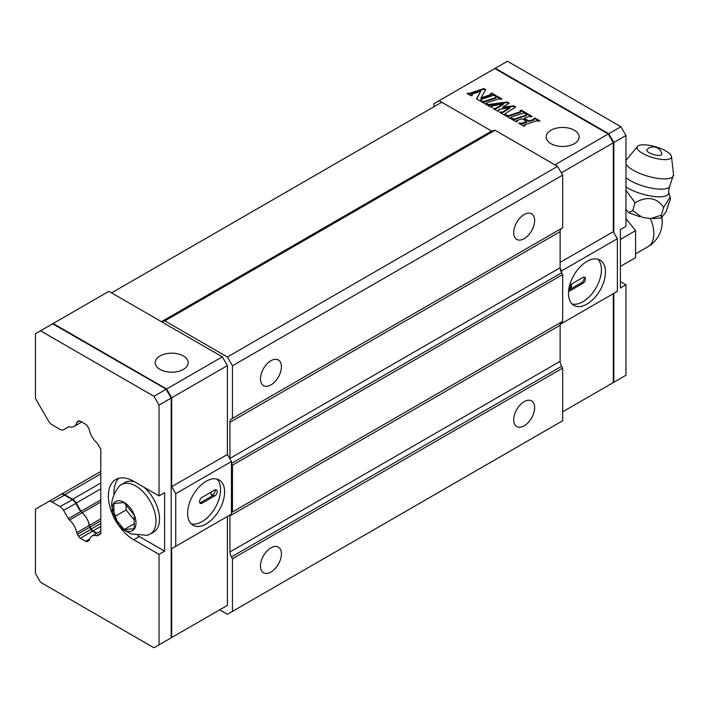 <?xml version="1.0" encoding="UTF-8"?>
<svg xmlns="http://www.w3.org/2000/svg" width="709" height="709" viewBox="0 0 709 709"><rect width="100%" height="100%" fill="white"/><g stroke="black" fill="none" stroke-linecap="round" stroke-linejoin="round"><path stroke-width="1.06" d="M561.652 272.797L561.652 270.873L617.362 238.711L613.303 231.692L613.303 142.801L608.242 134.028L494.793 68.534L507.458 61.222L620.907 126.725L625.967 135.49L625.967 226.313L620.393 229.53L620.393 288.005L625.967 284.788L625.967 375.265L608.747 385.2M620.393 281.57L625.967 284.788M613.817 293.393L613.817 382.275L613.303 382.16M613.223 142.651L613.817 142.509L613.817 232.57M495.157 68.746L495.307 68.241L608.747 133.744L608.331 134.178M620.907 126.725L608.747 133.744L613.817 142.509L625.967 135.49M617.362 238.711L617.362 291.346L560.19 324.35L613.303 293.686L613.303 382.568L562.662 411.814M561.652 323.508L561.652 321.93M560.154 268.277L561.652 270.873M229.946 458.918A7.161 4.139 -120 0 1 229.929 458.386L229.929 422.298A7.161 4.139 -120 0 1 231.409 419.019L562.662 227.775L562.662 175.141L557.602 166.367L495.05 130.261L491.647 131.041L161.448 321.691L111.57 292.888L441.769 102.247L491.647 131.041L439.093 100.696L494.793 68.534M434.023 106.722L434.023 103.62L439.093 100.696M554.917 164.816L608.242 134.028M520.92 123.384L526.858 121.638L522.214 118.864L516.648 120.548L517.508 121.416L516.223 121.842L511.154 118.917L512.439 118.492L514.185 119.059L526.388 114.991L526.743 114.636L525.927 113.989L527.212 113.564L532.273 116.489L530.988 116.914L529.251 116.347L524.279 118.306L528.817 120.92L533.576 119.511A1.072 0.62 0 0 0 534.116 118.979A1.072 0.62 0 0 0 533.797 118.536L534.808 117.951L539.877 120.876L538.592 121.301L536.846 120.734L524.243 124.935L525.103 125.794L523.818 126.229L518.758 123.304L520.043 122.87L521.78 124.031L526.681 122.4L526.752 121.78M510.4 118.474L505.331 115.558L506.616 115.124L508.362 115.7L520.557 111.632L520.92 111.269L520.105 110.631L521.39 110.205L526.45 113.13L525.165 113.555L523.428 112.979L510.817 117.18L511.685 118.048L510.4 118.474M495.999 97.452L496.353 97.089L495.538 96.451L496.823 96.025L501.892 98.941L500.607 99.375L498.861 98.799L486.259 103L487.118 103.868L485.833 104.294L480.773 101.369L482.058 100.944L483.795 101.52L495.999 97.452L495.999 98.037L496.353 97.089M485.683 89.591L481.039 97.842L490.956 94.536L491.31 94.182L490.477 93.526L491.762 93.101L495.813 95.44L494.093 95.618A1.072 0.62 0 0 0 492.799 95.52L480.835 99.508L481.039 100.359L479.754 100.784L476.43 98.87L480.729 91.239L471.724 94.244L471.361 94.598L472.398 95.369L471.113 95.795L467.063 93.455L468.56 93.154A1.072 0.62 0 0 0 469.854 93.251L483.91 88.563L485.683 89.591M486.596 104.737L507.21 102.016L509.23 103.186L502.699 107.094L513.795 105.818L515.815 106.988L505.136 113.715L505.863 114.69L504.578 115.115L499.508 112.19L502.451 112.119L509.789 107.733L499.588 109.31A1.436 0.824 0 0 0 498.524 110.108A1.436 0.824 0 0 0 498.941 110.693L497.993 111.313L493.18 108.539L495.609 108.477L503.195 103.939L491.913 105.995L491.532 106.288L492.436 106.935L491.151 107.369L486.596 104.737M551.008 143.688A16.484 9.518 0 0 0 568.972 145.744A16.484 9.518 0 0 0 579.147 136.961A16.484 9.518 0 0 0 574.317 130.226A16.484 9.518 0 0 0 556.352 128.169A16.484 9.518 0 0 0 546.178 136.961A16.484 9.518 0 0 0 551.008 143.688M561.324 172.819L613.303 142.801M560.128 262.392L613.303 231.692M605.459 272.07A26.144 15.093 120 0 0 600.044 260.106A26.144 15.093 120 0 0 573.9 275.198A26.144 15.093 120 0 0 573.9 305.384A26.144 15.093 120 0 0 594.045 298.383A26.144 15.093 120 0 0 605.459 272.07M516.569 121.168L516.861 121.629M511.801 119.289L514.185 119.644L526.388 115.576L526.743 114.636M512.439 118.492L512.439 119.077M526.565 114.362L527.212 114.149L531.635 116.701M527.212 113.564L527.212 114.149M524.279 118.598L528.817 121.505L533.576 120.096A1.072 0.62 0 0 0 534.116 119.564A1.072 0.62 0 0 0 533.992 119.272M534.063 118.784L534.808 118.536L539.23 121.088M534.808 117.951L534.808 118.536M524.164 125.546L524.465 126.016M519.396 123.676L520.92 123.969M520.043 122.87L520.043 123.455M505.978 115.922L508.362 116.285L520.557 112.217L520.92 111.269M506.616 115.124L506.616 115.709M520.743 111.003L521.39 110.79L525.812 113.343M521.39 110.205L521.39 110.79M510.746 117.8L511.038 118.261M496.185 96.823L496.823 96.61L501.245 99.163M496.823 96.025L496.823 96.61M486.188 103.62L486.48 104.081M481.411 101.742L483.795 102.105L495.999 98.037M482.058 100.944L482.058 101.529M481.039 97.842L481.039 98.427L490.956 95.121L491.31 94.182M491.115 93.898L491.762 93.685L495.166 95.653M491.762 93.101L491.762 93.685M476.678 99.012L480.729 91.239M471.574 95.476L471.574 94.891L471.76 95.582M467.71 93.827L468.56 93.739A1.072 0.62 0 0 0 469.854 93.836L483.91 89.148L485.435 90.034M468.348 93.03L468.348 93.615M483.91 88.563L483.91 89.148M487.234 105.109L489.237 105.384L507.21 102.601L508.734 103.479M487.881 104.303L487.881 104.888M507.21 102.016L507.21 102.601M502.699 107.094L502.699 107.679L513.795 106.403L515.337 107.289M513.795 105.818L513.795 106.403M505.136 114.3L505.216 114.902M500.155 112.563L502.451 112.704L509.789 108.317L509.789 107.733M500.793 111.765L500.793 112.35M498.613 110.4A1.436 0.824 0 0 0 498.524 110.693A1.436 0.824 0 0 0 498.693 111.083M493.819 108.911L495.609 109.053L503.195 104.524L503.195 103.939M494.465 108.105L494.465 108.69M491.691 106.651L491.798 107.156M597.855 259.21A26.144 15.093 -60 0 1 601.409 269.73A26.144 15.093 -60 0 1 591.297 294.589A26.144 15.093 -60 0 1 572.03 303.939M568.609 290.885A3.58 2.065 120 0 0 570.258 290.637L582.922 283.325A3.58 2.065 120 0 0 585.262 280.17A3.58 2.065 120 0 0 584.712 277.299A3.58 2.065 120 0 0 582.922 277.476L570.258 284.788A3.58 2.065 120 0 0 569.673 285.204M583.959 277.139A3.58 2.065 -60 0 1 581.655 282.599L568.99 289.91A3.58 2.065 120 0 0 571.525 285.523A3.58 2.065 120 0 0 571.188 284.256M570.71 284.531A3.58 2.065 -60 0 1 570.763 285.08A3.58 2.065 -60 0 1 568.84 289.033M219.648 609.846L227.394 614.322L562.662 420.756L562.662 368.122L561.617 366.305A7.161 4.139 60 0 1 560.128 361.315L560.128 325.227A7.161 4.139 60 0 1 561.617 321.948L231.444 512.572L562.662 321.337L562.662 274.56L561.634 272.779A7.161 4.139 60 0 1 560.128 267.745L560.128 231.657A7.161 4.139 60 0 1 561.617 228.378L231.409 419.019M561.617 321.948A7.161 4.139 60 0 1 561.634 321.93L231.444 512.572M495.05 130.261L164.851 320.902L161.448 321.691M557.602 166.367L227.394 357.008L164.851 320.902M232.455 611.397L232.455 558.763L231.409 556.946A7.161 4.139 -120 0 1 229.929 551.957L229.929 515.868A7.161 4.139 -120 0 1 229.991 514.991M232.455 511.987L232.455 465.201L231.444 463.438L561.634 272.779M232.455 418.416L232.455 365.782L227.394 357.008M562.662 368.122L232.455 558.763M524.173 425.825A14.8 8.543 -60 0 1 516.772 426.561A14.8 8.543 -60 0 1 514.504 414.694A14.8 8.543 -60 0 1 524.173 401.648A14.8 8.543 -60 0 1 531.573 400.922A14.8 8.543 -60 0 1 533.842 412.78A14.8 8.543 -60 0 1 524.173 425.825M270.944 572.021A14.8 8.543 -60 0 1 263.544 572.757A14.8 8.543 -60 0 1 261.275 560.899A14.8 8.543 -60 0 1 270.944 547.853A14.8 8.543 -60 0 1 278.353 547.118A14.8 8.543 -60 0 1 280.622 558.976A14.8 8.543 -60 0 1 270.944 572.021M562.662 274.56L232.455 465.201M562.662 175.141L232.455 365.782M524.173 238.694A14.8 8.543 -60 0 1 516.772 239.42A14.8 8.543 -60 0 1 514.504 227.562A14.8 8.543 -60 0 1 524.173 214.517A14.8 8.543 -60 0 1 531.573 213.781A14.8 8.543 -60 0 1 533.842 225.648A14.8 8.543 -60 0 1 524.173 238.694M270.944 384.89A14.8 8.543 -60 0 1 263.544 385.625A14.8 8.543 -60 0 1 261.275 373.758A14.8 8.543 -60 0 1 270.944 360.713A14.8 8.543 -60 0 1 278.353 359.977A14.8 8.543 -60 0 1 280.622 371.844A14.8 8.543 -60 0 1 270.944 384.89M97.027 533.203L93.012 530.89A3.58 2.065 60 0 1 91.222 529.003L90.105 527.053A3.58 2.065 60 0 1 89.449 525.36A14.543 8.393 -120 0 0 82.164 512.74A3.58 2.065 60 0 1 81.021 511.331L76.226 503.027A7.161 4.139 -120 0 0 72.646 499.251L64.749 494.687A7.161 4.139 -120 0 0 61.169 494.333L35.45 509.177L35.45 573.51L40.51 582.275L153.959 647.778L159.02 644.853L159.02 554.376L133.7 539.762A35.813 20.676 60 0 1 118.013 524.421M227.394 454.496L171.684 486.666L175.735 493.677L175.735 546.311L231.444 514.149L231.444 461.515L227.394 454.496L227.394 365.614L222.325 356.84L108.885 291.337L35.45 333.735L35.45 398.414L48.504 421.022A7.161 4.139 -120 0 0 52.085 424.806L59.99 429.362A7.161 4.139 -120 0 0 63.571 429.716L68.356 426.951A3.58 2.065 60 0 1 69.5 426.853A14.543 8.393 -120 0 0 74.117 426.446A14.543 8.393 -120 0 0 76.785 422.644A3.58 2.065 60 0 1 77.441 421.713L78.566 421.066L77.441 421.713M171.684 637.542L227.394 605.38L227.394 516.489L171.684 548.651L171.684 637.542L166.615 640.466M175.735 546.311L171.684 548.651M171.684 486.666L171.684 397.776L166.615 389.002L53.175 323.508M231.444 461.515L175.735 493.677M224.611 491.949A26.144 15.093 120 0 0 219.196 479.984A26.144 15.093 120 0 0 199.052 486.986A26.144 15.093 120 0 0 187.637 513.298A26.144 15.093 120 0 0 193.052 525.263A26.144 15.093 120 0 0 213.196 518.261A26.144 15.093 120 0 0 224.611 491.949M227.394 365.614L171.684 397.776M222.325 356.84L166.615 389.002M160.03 369.416A16.484 9.518 0 0 0 177.994 371.481A16.484 9.518 0 0 0 188.169 362.689A16.484 9.518 0 0 0 183.339 355.953A16.484 9.518 0 0 0 165.374 353.897A16.484 9.518 0 0 0 155.2 362.689A16.484 9.518 0 0 0 160.03 369.416M61.169 494.333L100.784 471.458L61.169 494.333M217.007 479.089A26.144 15.093 -60 0 1 220.552 489.618A26.144 15.093 -60 0 1 210.449 514.477A26.144 15.093 -60 0 1 191.182 523.818M202.074 497.364L214.73 490.052A3.58 2.065 120 0 1 216.52 489.875A3.58 2.065 120 0 1 217.069 492.746A3.58 2.065 120 0 1 214.73 495.901L202.074 503.213A3.58 2.065 120 0 1 200.284 503.39A3.58 2.065 120 0 1 199.734 500.519A3.58 2.065 120 0 1 202.074 497.364M215.199 489.83A3.58 2.065 -60 0 1 215.235 490.344A3.58 2.065 -60 0 1 213.923 493.677A3.58 2.065 -60 0 1 211.335 495.059M211.273 492.046A3.58 2.065 120 0 0 210.936 493.703A3.58 2.065 120 0 0 211.672 495.343A3.58 2.065 120 0 0 213.462 495.166L200.807 502.477A3.58 2.065 -60 0 1 199.761 502.823M78.566 421.066L78.566 421.066A3.58 2.065 60 0 1 80.356 421.243L85.709 424.328A3.58 2.065 60 0 1 87.499 426.224L88.687 428.28A3.58 2.065 60 0 1 89.343 429.964A14.543 8.393 -120 0 0 96.557 442.46A3.58 2.065 60 0 1 97.682 443.861L100.784 449.231L100.784 533.797L97.682 535.587A3.58 2.065 60 0 1 96.557 535.694A14.543 8.393 -120 0 0 91.993 536.119A14.543 8.393 -120 0 0 89.343 539.859A3.58 2.065 60 0 1 88.687 540.781L87.499 541.472A3.58 2.065 60 0 1 85.709 541.295L80.356 538.202A3.58 2.065 60 0 1 78.566 536.314L77.441 534.364A3.58 2.065 60 0 1 76.785 532.672A14.543 8.393 -120 0 0 69.5 520.051A3.58 2.065 60 0 1 68.356 518.642L63.571 510.338A7.161 4.139 -120 0 0 59.99 506.563L52.085 501.999A7.161 4.139 -120 0 0 48.504 501.644M63.198 494.501A6.665 3.846 60 0 1 63.455 494.554A6.665 3.846 60 0 1 64.749 495.095L72.646 499.659A6.665 3.846 60 0 1 76.085 503.355L79.532 509.922L81.03 511.34A3.58 2.065 -120 0 0 82.164 512.74A14.543 8.393 60 0 1 88.439 521.957L89.618 527.328L77.441 534.364M113.821 517.153A35.813 20.676 60 0 1 115.797 479.506A35.813 20.676 60 0 1 133.7 481.278L159.02 495.901L159.02 405.078L153.959 396.313L40.51 330.811M63.571 429.716L68.374 426.951L63.571 429.716M79.895 509.957A4.086 2.357 -120 0 0 81.03 511.34M88.439 521.957A14.038 8.109 60 0 1 89.299 525.546A4.086 2.357 -120 0 0 90.176 527.762L91.08 529.331A4.086 2.357 -120 0 0 93.163 531.387L96.672 533.416M166.473 389.33L52.67 323.8L166.473 389.33L171.179 397.483L171.179 637.834L159.02 644.853M159.02 405.078L171.179 398.068L166.11 389.294L153.959 396.313M96.521 533.496L92.507 531.183A3.58 2.065 60 0 1 90.717 529.295L89.618 527.328M93.163 531.387L92.507 531.183L80.356 538.202M91.08 529.331L78.566 536.314M79.532 509.922L75.721 503.319A7.161 4.139 -120 0 0 72.141 499.544L64.244 494.979A7.161 4.139 -120 0 0 62.924 494.421A7.161 4.139 -120 0 0 60.664 494.625M76.085 503.355L63.571 510.338M72.646 499.659L59.99 506.563M137.688 535.57A35.813 20.676 60 0 0 139.274 536.545L164.594 551.159L164.594 492.684L159.02 495.901M113.998 494.536A35.813 20.676 60 0 1 118.802 478.274M164.594 551.159L159.02 554.376M639.669 216.679L628.741 212.7L625.967 209.288M663.713 207.329L661.391 215.155L661.32 217.947L666.043 211.84L670.324 199.22L670.147 196.996L663.713 207.329C656.64 197.465 647.095 195.932 635.069 202.712L632.747 210.538L628.741 212.7M635.069 202.712L625.967 190.225M661.391 215.155L650.765 218.549L645.571 217.867L641.929 217.22L632.747 210.538M637.816 149.564A17.902 5.592 -163.4 0 1 637.48 146.453A17.902 5.592 -163.4 0 1 653.618 146.231A17.902 5.592 -163.4 0 1 670.741 154.872A17.902 5.592 -163.4 0 1 671.503 156.565A17.902 5.592 -163.4 0 1 657.208 158.719A17.902 5.592 -163.4 0 1 637.816 149.564M647.095 151.061A7.817 2.437 16.6 0 0 655.63 155.067A7.817 2.437 16.6 0 0 661.789 154.066A8.597 8.597 0 0 0 646.98 149.661A7.817 2.437 16.6 0 0 647.095 151.061M625.967 218.673L635.592 230.647L635.592 257.651L620.393 266.424M620.393 239.412L635.592 230.647M113.945 516.976L113.945 503.479L124.075 502.575L134.205 515.168L134.205 528.675L124.075 529.579L113.945 516.976L126.105 509.966L126.105 505.092M124.075 529.579L134.205 523.729M134.205 520.043L126.105 509.966M155.989 521.044A28.652 16.537 -120 0 0 143.475 492.214A28.652 16.537 -120 0 0 121.399 484.539A28.652 16.537 -120 0 0 118.82 486.711C110.905 497.195 111.685 505.216 111.676 506.066L118.607 525.147L123.189 529.561L130.89 533.877L146.878 535.313A28.652 16.537 -120 0 0 150.051 534.161A28.652 16.537 -120 0 0 155.989 521.044M150.051 534.161L153.596 532.113A28.652 16.537 -120 0 0 159.534 518.997A28.652 16.537 -120 0 0 143.776 487.092M134.772 481.898A28.652 16.537 -120 0 0 124.944 482.492L121.399 484.539M112.173 509.204A16.83 9.713 -120 0 0 124.075 529.818A16.83 9.713 -120 0 0 135.977 522.95A16.83 9.713 -120 0 0 124.075 502.335A16.83 9.713 -120 0 0 112.173 509.204M521.78 123.446L521.78 124.031M526.681 121.815L526.681 122.4M516.569 120.876L516.569 121.461M513.316 118.997L513.316 119.582M514.185 119.059L514.185 119.644M526.388 114.991L526.388 115.576M524.279 118.306L524.279 118.89M528.817 120.92L528.817 121.505M529.251 120.955L529.251 121.54M533.576 119.511L533.576 120.096M524.164 125.254L524.164 125.839M507.493 115.629L507.493 116.214M508.362 115.7L508.362 116.285M520.557 111.632L520.557 112.217M510.746 117.508L510.746 118.093M486.188 103.328L486.188 103.913M482.935 101.449L482.935 102.034M483.795 101.52L483.795 102.105M490.956 94.536L490.956 95.121M468.56 93.154L468.56 93.739M469.854 93.251L469.854 93.836M488.545 104.693L488.545 105.278M489.237 104.799L489.237 105.384M505.162 114.282L505.162 114.867M501.423 112.128L501.423 112.713M502.451 112.119L502.451 112.704M495.095 108.477L495.095 109.062M495.609 108.477L495.609 109.053M491.691 106.51L491.691 107.094M582.922 283.325L581.655 282.599M568.99 289.91L570.258 290.637M560.128 325.227L229.929 515.868M229.929 458.386L560.128 267.745M561.617 366.305L231.409 556.946M229.929 551.957L560.128 361.315M560.128 231.657L229.929 422.298M100.784 518.82L89.449 525.36M100.784 520.885L90.105 527.053M100.784 501.99L69.5 520.051M100.784 499.916L68.356 518.642M100.784 526.406L93.012 530.89M91.222 529.003L100.784 523.481M100.784 488.856L76.226 503.027M72.646 499.251L100.784 483.006M100.784 473.887L64.749 494.687M214.73 495.901L213.462 495.166M200.807 502.477L202.074 503.213M79.7 420.96L76.785 422.644M100.784 533.257L96.557 535.694M89.174 525.52L76.785 532.672M64.749 495.095L52.085 501.999M89.609 539.035L85.709 541.295M139.274 536.545L133.7 539.762M635.592 253.84L647.893 246.741A28.652 16.537 -120 0 0 650.348 218.514M673.55 174.609L669.411 187.043A24.718 7.728 -163.4 0 1 669.402 187.052L668.578 191.838A25.524 7.976 -163.4 0 1 668.578 191.855A25.524 7.976 -163.4 0 1 654.274 196.517A25.524 7.976 -163.4 0 1 625.967 187.008M669.402 187.052A24.718 7.728 -163.4 0 1 649.825 187.796A24.718 7.728 -163.4 0 1 625.967 177.667M625.967 164.178A25.072 7.834 16.6 0 0 626.393 164.807A25.072 7.834 16.6 0 0 653.53 177.631A25.072 7.834 16.6 0 0 673.55 174.618L671.503 156.565M526.858 121.638L526.858 122.223M516.462 120.725L516.462 121.31M524.173 118.155L524.173 118.74M534.116 118.979L534.116 119.564M524.066 125.112L524.066 125.697M510.64 117.366L510.64 117.951M486.082 103.186L486.082 103.762M480.48 99.863L480.48 100.448M471.361 94.598L471.361 95.183M504.95 113.989L504.95 114.574M498.524 110.108L498.524 110.693M491.532 106.288L491.532 106.873M81.748 422.041L74.117 426.446M100.784 531.041L91.993 536.119M62.933 494.421L63.455 494.563M661.267 217.947L652.945 218.647M647.893 246.741A28.652 28.652 0 0 0 661.887 217.592M668.578 191.855L670.147 196.996M637.48 146.453L625.967 160.385"/></g></svg>
